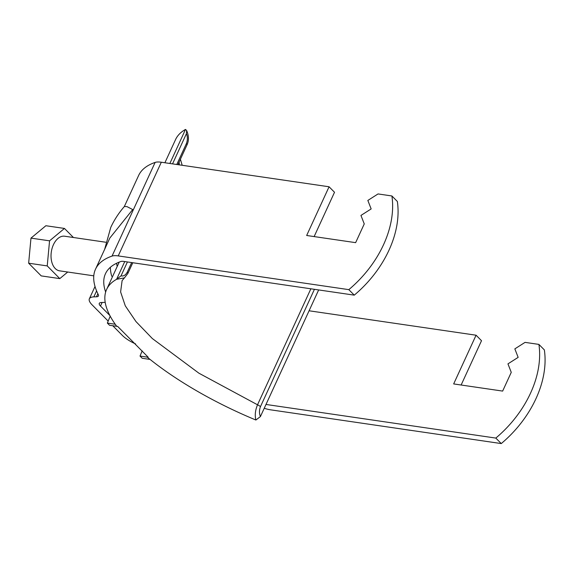 <?xml version="1.0" encoding="UTF-8"?>
<svg xmlns="http://www.w3.org/2000/svg" width="573" height="573" viewBox="0 0 573 573"><rect width="100%" height="100%" fill="white"/><g stroke="black" fill="none" stroke-linecap="round" stroke-linejoin="round"><path stroke-width="0.86" d="M111.756 276.265A25.14 15.715 -81.7 0 1 110.345 267.312M102.109 302.487L100.483 306.032L109.858 315.501M112.802 325.765L122.371 335.427A19.675 6.539 -155.3 0 0 135.615 343.936M95.025 286.471L89.359 298.798A19.675 6.539 24.7 0 0 92.038 304.793L108.175 321.095M309.083 310.781L476.07 335.212L481.513 340.706L461.136 385.013M264.232 408.277A19.675 6.539 -155.3 0 0 270.678 409.838L501.26 443.574A96.2 67.958 -44.7 0 0 544.35 349.902L538.907 344.402A96.2 67.958 -44.7 0 1 495.817 438.08L501.26 443.574M265.994 404.452L495.817 438.08M538.907 344.402L525.047 342.375L514.841 348.878L518.15 357.366L507.95 363.869L511.259 372.35L502.643 391.087L453.666 383.924L476.07 335.212M89.359 298.798A19.675 6.539 24.7 0 1 93.836 296.886L96.457 296.793A8.745 2.908 -155.3 0 0 98.449 295.947A8.745 2.908 -155.3 0 0 98.305 294.658A172.724 57.372 24.7 0 1 95.519 269.181A172.724 57.372 24.7 0 1 112.036 256.088A19.675 6.539 24.7 0 1 118.231 255.909L348.821 289.644A96.2 67.958 -44.7 0 0 391.903 195.966L378.044 193.939L367.845 200.443L371.154 208.93L360.947 215.434L364.256 223.914L355.64 242.651L306.662 235.489L329.074 186.777L334.517 192.27L314.133 236.577M95.519 269.181L109.844 238.031L132.7 209.56L127.027 206.638L124.377 206.495C118.819 212.891 114.278 219.867 110.754 227.424L104.644 249.341M124.32 206.566L138.609 175.51A172.724 57.372 24.7 0 1 155.118 162.417A19.675 6.539 24.7 0 1 161.314 162.231L329.074 186.777M100.483 306.032A8.745 2.908 24.7 0 1 99.287 303.361A8.745 2.908 24.7 0 1 101.278 302.515L103.899 302.422A19.675 6.539 -155.3 0 0 105.196 302.315M116.52 263.301L117.207 266.445M105.661 292.037A161.787 53.74 24.7 0 1 105.453 273.751A161.787 53.74 24.7 0 1 120.917 261.489A8.745 2.908 24.7 0 1 123.675 261.41L354.264 295.145L348.821 289.644M354.264 295.145A96.2 67.958 -44.7 0 0 397.347 201.467L391.903 195.966M105.754 242.236L64.663 236.219A17.491 10.93 98.3 0 0 53.418 244.728A17.491 10.93 98.3 0 0 59.599 270.836L93.786 275.835M67.729 272.025L59.8 278.614L41.22 275.892L28.65 263.2L30.978 238.117L45.883 225.726L64.463 228.441L73.43 237.501M59.8 278.614L47.23 265.915L49.557 240.832L64.463 228.441M28.65 263.2L47.23 265.915M30.978 238.117L49.557 240.832M124.742 261.56L116.584 279.309A170.532 56.648 -155.3 0 0 106.635 289.429A170.532 56.648 -155.3 0 0 115.223 324.239L107.359 323.086L110.209 316.16M176.778 164.494L186.397 143.579C187.686 140.07 187.7 136.775 186.418 133.695L186.619 130.479L185.502 129.434L169.859 163.484M185.502 129.434A170.532 56.648 -155.3 0 0 175.574 139.547L164.902 162.753M318.667 289.931L260.429 416.557L255.902 420.023C254.691 415.432 255.229 410.354 257.528 404.789L310.874 288.792M142.176 350.841L140.027 356.069L147.232 357.129A170.532 56.648 -155.3 0 0 150.069 359.421A170.532 56.648 -155.3 0 0 255.902 420.023M147.232 357.129L148.156 357.201L117.666 326.417L109.536 325.285L107.359 323.086M140.027 356.069L142.204 358.268L150.069 359.421M314.427 289.315L260.45 406.672C259.161 410.182 259.146 413.477 260.429 416.557M260.45 406.672A4.369 1.454 24.7 0 0 257.528 404.789L198.903 373.188L152.375 338.579L135.98 321.575L125.279 305.824L120.609 291.929L122.113 280.612L124.427 277.884L116.563 279.316L121.046 275.821L127.428 261.954M172.537 163.871L186.418 133.695M121.046 275.821C123.453 276.458 125.516 275.241 127.249 272.168L131.661 262.577M179.335 164.866L179.113 162.037M116.742 326.338A170.532 56.648 24.7 0 1 115.223 324.239M96.586 290.898L93.836 296.886M155.118 162.417L112.036 256.088M97.861 293.748L96.457 296.793M161.314 162.231L118.231 255.909M127.249 272.168A4.369 1.454 24.7 0 1 127.843 273.5L132.793 262.742M186.397 143.579A4.369 1.454 24.7 0 1 186.991 144.912C189.033 140.586 188.911 135.772 186.619 130.479M106.635 289.429L119.198 262.126M180.402 159.244L182.193 165.289M124.427 277.884L127.843 273.5M177.909 164.659L186.991 144.912"/></g></svg>
